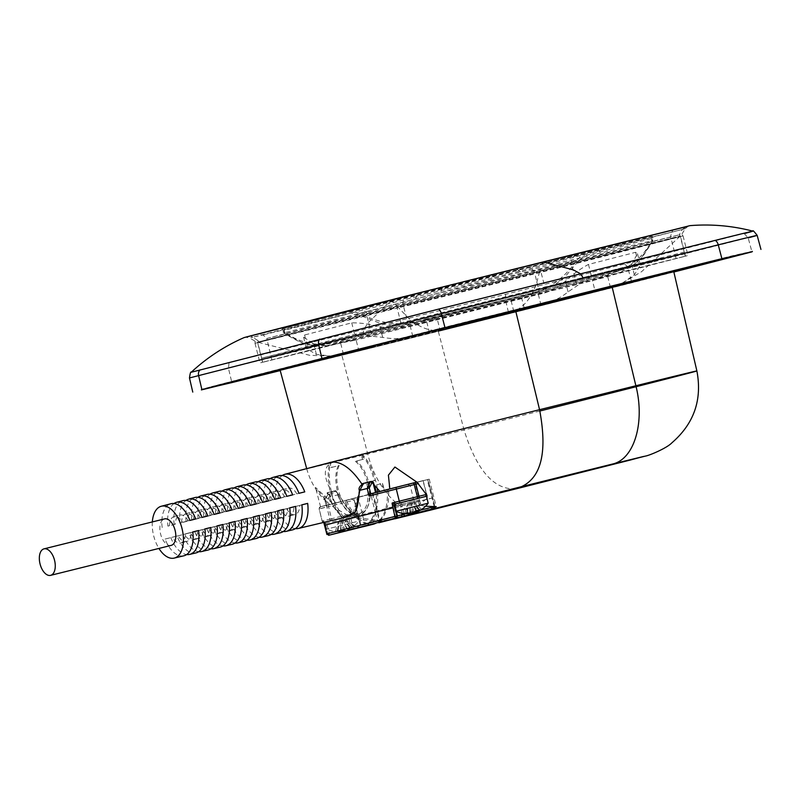 <?xml version="1.0" encoding="UTF-8"?>
<svg xmlns="http://www.w3.org/2000/svg" width="801" height="801" viewBox="0 0 801 801"><rect width="100%" height="100%" fill="white"/><g stroke="black" fill="none" stroke-linecap="round" stroke-linejoin="round"><path stroke-width="0.6" stroke-dasharray="4 3" d="M428.195 503.188L396.285 511.188M426.462 496.28L412.325 500.375L394.212 504.4L395.944 511.288A26.243 26.243 0 0 0 396.355 511.479M416.73 511.398A26.173 21.587 93.4 0 0 418.963 509.987A25.812 12.285 -138.6 0 0 420.295 509.746A25.812 12.285 -138.6 0 0 421.496 509.336A26.173 21.547 -122.3 0 1 418.142 511.368M409.932 513.631A26.173 14.098 87.9 0 1 406.548 513.111A25.812 18.753 122.3 0 0 410.412 512.139A26.173 14.128 -115.9 0 0 413.346 512.6M413.256 499.664L408.83 500.765A1.782 0.971 -104 0 0 408.84 500.765L413.436 498.963L415.479 502.147L432.049 498.032L427.203 479.679L427.704 479.559L432.83 497.862L432.049 498.032L432.84 497.882L432.049 498.062A1.782 0.971 -104 0 0 432.049 498.052L415.479 502.147A1.782 0.971 -104 0 1 415.489 502.167A1.782 0.971 -104 0 0 415.489 502.167L417.641 510.818L420.535 510.107M416.49 511.539L413.897 501.326L412.325 500.375M401.631 503.048A1.782 0.971 -104 0 0 401.641 504.39L415.158 500.975M378.923 522.763A1.782 1.492 75.6 0 0 379.924 520.69L373.096 493.616L370.703 494.217L375.369 512.62L377.762 512.019L375.379 512.65L432.55 497.932L434.903 506.542L434.232 506.703M414.538 482.693L373.096 493.616M331.674 503.859L333.947 503.288L334.237 503.919L331.574 493.456L329.191 494.067L331.674 503.859L326.858 505.121L326.568 506.943A161.231 0.621 165.9 0 0 319.219 508.925L328.54 506.653A1.782 0.971 76 0 1 329.051 504.7L370.703 494.217M329.051 504.7L320.56 506.783L332.605 503.689L315.524 487.449L329.501 504.59L320.51 506.783A159.449 0.611 -14.1 0 1 327.209 504.97L325.446 499.243L327.939 494.377L329.191 494.067A1.782 0.971 -104 0 1 329.702 492.104L328.45 492.415A155.234 0.591 -14.1 0 1 331.754 491.554L329.702 492.104A1.782 1.492 75.6 0 1 331.574 493.456L336.931 492.024L335.759 491.343L332.745 492.144L330.022 497.691C334.468 511.228 340.455 517.536 347.994 516.615M389.126 520.129L382.277 521.111L349.456 516.505L329.501 504.59L353.882 498.422L358.217 515.694L353.732 498.462M425.551 506.222L420.705 505.431L415.739 482.522L429.226 479.168L353.882 498.422M415.739 482.522L423.128 480.59L416.941 482.092M349.456 516.505L363.814 520.069L379.324 521.291L396.515 518.227M360.911 527.008A41.862 22.919 76 0 1 356.906 526.557L356.835 526.257A41.562 22.758 76 0 1 335.249 502.968L340.765 501.596L338.913 494.597L340.675 501.626L335.769 502.848L327.088 492.765A156.105 0.601 -14.1 0 1 331.594 491.584C323.003 476.525 323.264 466.673 332.395 462.027M338.913 494.597L332.535 496.179L331.424 491.654L330.262 491.934C327.729 481.031 327.549 471.128 329.722 462.217L331.023 467.564L339.173 465.471A28.496 15.609 -104 0 0 341.056 497.832A28.496 15.609 -104 0 0 360.27 513.691A28.496 15.609 -104 0 0 360.42 513.651A28.496 15.609 -104 0 0 369.962 490.522A28.496 15.609 -104 0 0 356.345 461.056L362.513 459.464L361.211 454.107L362.152 453.867C368.23 460.675 372.675 469.486 375.509 480.31L376.66 484.825L382.538 483.363L384.35 490.382L379.964 491.474A149.206 0.571 -14.1 0 1 389.977 488.92L400.35 486.247M389.096 486.137L389.977 488.92M420.705 505.431L419.153 504.5L427.013 498.482M434.933 507.233L419.724 512.26M516.174 488.83C494.237 490.292 476.865 470.678 464.039 429.987L438.257 331.113L341.827 355.083L367.719 453.927C376.77 490.452 403.804 517.867 425.251 511.428M335.769 502.848A149.206 0.571 165.9 0 0 332.605 503.689M353.051 513.521L359.559 490.092L362.903 484.385L365.947 483.574L366.928 484.275C369.752 500.495 366.968 510.437 358.578 514.092L351.519 513.151L336.77 492.034M355.344 461.306C360.921 465.872 364.946 472.9 367.419 482.412L363.253 483.454M366.928 484.275L368.41 483.984A1.782 1.492 75.6 0 0 366.538 482.623L363.494 483.383A1.782 0.971 -104 0 0 362.903 484.385M429.226 479.168L436.255 506.643M420.295 503.449L414.938 482.703M327.088 492.765L330.262 491.934M330.272 491.974L337.211 490.192C335.038 480.6 335.359 472.45 338.192 465.721M331.424 491.654C328.8 480.78 328.55 470.878 330.673 461.967L332.014 467.313L339.173 465.471M329.722 462.217L330.673 461.967M371.163 481.421L374.347 480.59C371.594 469.756 367.218 460.935 361.211 454.107M375.509 480.31L374.347 480.59M384.35 490.382L377.481 492.094A41.562 22.758 76 0 1 369.511 522.993L369.581 523.293A41.862 22.919 76 0 1 366.277 525.626M382.538 483.363L383.198 490.673M372.385 493.796L379.324 521.291M331.594 491.584L337.211 490.192M367.419 482.412L374.357 480.63M341.827 355.083A164.355 0.631 -14.1 0 1 280.09 370.082M553.681 302.377L568.249 298.693L553.681 302.377M371.294 347.314L697.651 265.211L746.272 252.635L733.265 255.539L582.237 293.016L340.595 353.401L201.261 389.336L371.294 347.314L371.434 347.894L673.851 271.95A724.284 2.773 -14.1 0 1 624.029 284.705L513.651 312.5A2032.007 7.77 -14.1 0 1 372.265 347.674A2032.007 7.77 -14.1 0 1 280.22 370.533M538.763 305.622L513.511 311.929A2031.997 7.77 -14.1 0 1 372.125 347.103A2031.997 7.77 -14.1 0 1 238.247 380.335L211.354 386.653A724.264 2.773 -14.1 0 1 329.652 356.205L440.009 328.4A2031.997 7.77 -14.1 0 1 715.273 259.995L742.167 253.677A724.264 2.773 -14.1 0 1 623.879 284.125L624.029 284.705M553.551 301.797L568.089 298.112L553.551 301.797M389.697 341.176L404.245 337.491L389.697 341.176M705.19 262.768L719.729 259.083L705.19 262.768M238.057 380.205L252.605 376.52L238.057 380.205M568.129 298.252L549.316 302.978M371.434 347.894L280.22 370.543M673.861 272.01A766.527 2.934 -14.1 0 1 631.829 282.773L508.815 313.762A2123.882 8.12 -14.1 0 1 366.708 349.106A2123.882 8.12 -14.1 0 1 280.23 370.583M198.588 375.499L505.381 299.614L757.155 235.354M752.93 231.159L505.581 294.327L200.04 369.882M247.659 336.7L538.903 264.63L689.961 225.642M402.102 327.739L576.56 284.225L685.266 256.24L408.46 324.906L262.708 362.222L402.102 327.739L397.166 308.105L255.078 343.329L374.437 312.6L540.995 271.078L682.822 235.955L571.634 264.64L397.166 308.105L397.016 306.022L534.467 271.96L679.288 234.803L366.518 312.54L266.793 338.483L263.058 334.918L252.736 337.201L362.122 309.046L682.242 229.497L531.293 268.255L263.058 334.918L259.995 333.857L245.547 337.181L249.602 337.992L252.736 337.201A5.937 5.407 74.4 0 0 248.39 336.43M255.018 343.359L259.945 362.973L262.708 362.222L257.782 342.638A1.191 1.081 75.1 0 0 257.852 340.505L255.149 341.206L249.602 337.992M271.839 360.08L266.793 338.483L397.016 306.022A107.504 58.863 76 0 1 393.501 302.327L390.808 301.156L259.995 333.857M683.073 235.874L687.999 255.499L685.266 256.24L680.349 236.655L679.288 234.803L681.941 234.042L682.822 235.955M681.941 234.042L685.316 228.595L682.242 229.497L679.288 234.803M296.831 493.917A13.657 7.479 -104 0 0 288.46 488.099A13.657 7.479 -104 0 0 288.43 488.109A13.657 7.479 -104 0 0 283.784 497.271L277.997 498.713A13.657 7.479 76 0 1 282.643 489.541A13.657 7.479 76 0 1 282.673 489.541A13.657 7.479 76 0 1 291.043 495.348L304.77 491.874M291.043 495.348L298.953 493.316M282.192 475.554A27.905 15.279 -104 0 0 275.844 499.313L283.784 497.271M275.844 499.313L277.997 498.713M270.097 500.745A27.855 15.249 76 0 1 279.169 475.784M292.465 529.872A27.855 15.249 76 0 1 272.991 512.26L286.678 508.785A13.657 7.479 -104 0 0 295.048 514.602A13.657 7.479 -104 0 0 299.724 505.431L301.857 504.88M278.738 510.838A27.905 15.279 -104 0 0 295.379 528.63M299.724 505.431L293.937 506.873A13.657 7.479 76 0 1 289.261 516.044A13.657 7.479 76 0 1 280.891 510.227L286.678 508.785M272.991 512.26L280.891 510.227M293.937 506.873L301.847 504.83M284.776 496.91A13.657 7.479 -104 0 0 276.405 491.093A13.657 7.479 -104 0 0 271.729 500.265L265.952 501.706A13.657 7.479 76 0 1 270.588 492.545A13.657 7.479 76 0 1 270.618 492.535A13.657 7.479 76 0 1 278.988 498.352L292.655 494.888M278.988 498.352L286.838 496.33M276.405 491.093A13.657 7.479 -104 0 0 276.375 491.103L270.618 492.535M270.167 478.668A27.795 15.219 -104 0 0 263.859 502.297L271.729 500.265M263.859 502.297L265.952 501.706M258.102 503.729A27.735 15.189 76 0 1 267.144 478.888M280.39 532.755A27.735 15.189 76 0 1 260.996 515.243L274.623 511.789A13.657 7.479 -104 0 0 282.993 517.596A13.657 7.479 -104 0 0 287.669 508.425L289.732 507.894M266.753 513.811A27.795 15.219 -104 0 0 283.304 531.504M287.669 508.425L281.882 509.867A13.657 7.479 76 0 1 277.206 519.038A13.657 7.479 76 0 1 268.846 513.221L274.623 511.789M260.996 515.243L268.846 513.221M281.882 509.867L289.732 507.844M272.72 499.904A13.657 7.479 -104 0 0 264.35 494.087A13.657 7.479 -104 0 0 264.32 494.097A13.657 7.479 -104 0 0 259.684 503.268L253.897 504.7A13.657 7.479 76 0 1 258.533 495.539A13.657 7.479 76 0 1 258.573 495.529A13.657 7.479 76 0 1 266.933 501.346L280.54 497.892M266.933 501.346L274.723 499.343M258.142 481.771A27.675 15.159 -104 0 0 251.864 505.271L259.684 503.268M251.864 505.271L253.897 504.7M246.107 506.703A27.624 15.119 76 0 1 255.119 482.002M268.305 535.639A27.624 15.119 76 0 1 249.001 518.227L262.568 514.783A13.657 7.479 -104 0 0 270.938 520.6A13.657 7.479 -104 0 0 275.614 511.428L277.617 510.908M254.758 516.795A27.675 15.159 -104 0 0 271.219 534.387M275.614 511.428L269.827 512.86A13.657 7.479 76 0 1 265.151 522.032A13.657 7.479 76 0 1 256.791 516.214L262.568 514.783M249.001 518.227L256.791 516.214M269.827 512.86L277.617 510.858M260.665 502.898A13.657 7.479 -104 0 0 252.295 497.091A13.657 7.479 -104 0 0 252.265 497.091A13.657 7.479 -104 0 0 247.629 506.262L241.842 507.694A13.657 7.479 76 0 1 246.478 498.532A13.657 7.479 76 0 1 246.518 498.522A13.657 7.479 76 0 1 254.878 504.34L268.415 500.905M254.878 504.34L262.598 502.357M246.117 484.885A27.564 15.089 -104 0 0 239.879 508.255L247.629 506.262M239.879 508.255L241.842 507.694M234.122 509.686A27.504 15.059 76 0 1 243.093 485.106M256.22 538.522A27.504 15.059 76 0 1 237.016 521.201L250.523 517.776A13.657 7.479 -104 0 0 258.883 523.594A13.657 7.479 -104 0 0 263.559 514.422L265.501 513.922M242.773 519.769A27.564 15.089 -104 0 0 259.134 537.271M263.559 514.422L257.772 515.854A13.657 7.479 76 0 1 253.106 525.035A13.657 7.479 76 0 1 244.736 519.218L250.523 517.776M237.016 521.201L244.736 519.218M257.772 515.854L265.491 513.872M248.61 505.902A13.657 7.479 -104 0 0 240.25 500.084A13.657 7.479 -104 0 0 240.21 500.094A13.657 7.479 -104 0 0 235.574 509.256L229.787 510.698A13.657 7.479 76 0 1 234.423 501.526A13.657 7.479 76 0 1 234.463 501.516A13.657 7.479 76 0 1 242.833 507.333L256.3 503.919M242.833 507.333L250.483 505.361M234.092 487.999A27.444 15.029 -104 0 0 227.884 511.238L235.574 509.256M227.884 511.238L229.787 510.698M222.127 512.66A27.394 14.999 76 0 1 231.068 488.209M244.145 541.406A27.394 14.999 76 0 1 225.021 524.184L238.468 520.77A13.657 7.479 -104 0 0 246.828 526.587A13.657 7.479 -104 0 0 251.504 517.416L253.386 516.935M230.778 522.753A27.444 15.029 -104 0 0 247.048 540.154M251.504 517.416L245.717 518.858A13.657 7.479 76 0 1 241.051 528.029A13.657 7.479 76 0 1 232.68 522.212L238.468 520.77M225.021 524.184L232.68 522.212M245.717 518.858L253.376 516.885M236.555 508.895A13.657 7.479 -104 0 0 228.195 503.078A13.657 7.479 -104 0 0 228.155 503.088A13.657 7.479 -104 0 0 223.519 512.25L217.732 513.691A13.657 7.479 76 0 1 222.368 504.52A13.657 7.479 76 0 1 222.408 504.52A13.657 7.479 76 0 1 230.778 510.327L244.185 506.933M230.778 510.327L238.368 508.375M222.067 491.103A27.334 14.969 -104 0 0 215.89 514.212L223.519 512.25M215.89 514.212L217.732 513.691M210.132 515.644A27.274 14.939 76 0 1 219.043 491.323M232.06 544.29A27.274 14.939 76 0 1 213.026 527.158L226.413 523.764A13.657 7.479 -104 0 0 234.783 529.581A13.657 7.479 -104 0 0 239.449 520.41L241.271 519.939M218.783 525.726A27.334 14.969 -104 0 0 234.973 543.028M239.449 520.41L233.672 521.851A13.657 7.479 76 0 1 228.996 531.023A13.657 7.479 76 0 1 220.625 525.206L226.413 523.764M213.026 527.158L220.625 525.206M233.672 521.851L241.261 519.899M224.51 511.889A13.657 7.479 -104 0 0 216.14 506.072A13.657 7.479 -104 0 0 211.464 515.243L205.677 516.685A13.657 7.479 76 0 1 210.323 507.524A13.657 7.479 76 0 1 210.353 507.514A13.657 7.479 76 0 1 218.723 513.331L232.07 509.947M218.723 513.331L226.252 511.388M216.14 506.072A13.657 7.479 -104 0 0 216.1 506.082L210.353 507.514M210.042 494.217A27.214 14.899 -104 0 0 203.905 517.196L211.464 515.243M203.905 517.196L205.677 516.685M198.147 518.627A27.154 14.869 76 0 1 207.018 494.427M219.985 547.173A27.154 14.869 76 0 1 201.041 530.142L214.358 526.768A13.657 7.479 -104 0 0 222.728 532.575A13.657 7.479 -104 0 0 227.404 523.403L229.146 522.953M206.798 528.71A27.214 14.899 -104 0 0 222.888 545.912M227.404 523.403L221.617 524.845A13.657 7.479 76 0 1 216.941 534.017A13.657 7.479 76 0 1 208.57 528.199L214.358 526.768M201.041 530.142L208.57 528.199M221.617 524.845L229.146 522.903M212.455 514.883A13.657 7.479 -104 0 0 204.085 509.066A13.657 7.479 -104 0 0 204.055 509.076A13.657 7.479 -104 0 0 199.409 518.247L193.622 519.679A13.657 7.479 76 0 1 198.268 510.517A13.657 7.479 76 0 1 198.298 510.507A13.657 7.479 76 0 1 206.668 516.325L219.955 512.95M206.668 516.325L214.137 514.402M198.017 497.321A27.094 14.839 -104 0 0 191.91 520.169L199.409 518.247M191.91 520.169L193.622 519.679M186.152 521.601A27.044 14.808 76 0 1 194.983 497.541M207.9 550.057A27.044 14.808 76 0 1 189.046 533.116L202.303 529.761A13.657 7.479 -104 0 0 210.673 535.579A13.657 7.479 -104 0 0 215.349 526.407L217.031 525.967M194.803 531.694A27.094 14.839 -104 0 0 210.803 548.795M215.349 526.407L209.562 527.839A13.657 7.479 76 0 1 204.886 537.01A13.657 7.479 76 0 1 196.515 531.193L202.303 529.761M189.046 533.116L196.515 531.193M209.562 527.839L217.031 525.917M200.4 517.877A13.657 7.479 -104 0 0 192.03 512.069A13.657 7.479 -104 0 0 192 512.069A13.657 7.479 -104 0 0 187.354 521.241L181.567 522.673A13.657 7.479 76 0 1 186.212 513.511A13.657 7.479 76 0 1 186.243 513.501A13.657 7.479 76 0 1 194.613 519.318L207.829 515.964M194.613 519.318L202.022 517.416M185.992 500.435A26.984 14.778 -104 0 0 179.915 523.153L187.354 521.241M179.915 523.153L181.567 522.673M174.167 524.585A26.924 14.748 76 0 1 182.958 500.645M195.824 552.94A26.924 14.748 76 0 1 177.061 536.099L190.248 532.755A13.657 7.479 -104 0 0 198.618 538.572A13.657 7.479 -104 0 0 203.294 529.401L204.916 528.98M182.808 534.668A26.984 14.778 -104 0 0 198.728 551.679M203.294 529.401L197.507 530.833A13.657 7.479 76 0 1 192.831 540.014A13.657 7.479 76 0 1 184.46 534.197L190.248 532.755M177.061 536.099L184.46 534.197M197.507 530.833L204.906 528.93M188.345 520.88A13.657 7.479 -104 0 0 179.975 515.063A13.657 7.479 -104 0 0 179.945 515.073A13.657 7.479 -104 0 0 175.299 524.234L169.512 525.676A13.657 7.479 76 0 1 174.157 516.505A13.657 7.479 76 0 1 174.187 516.495A13.657 7.479 76 0 1 182.558 522.312L195.714 518.978M182.558 522.312L189.897 520.43M173.967 503.549A26.864 14.708 -104 0 0 167.93 526.137L175.299 524.234M167.93 526.137L169.512 525.676M162.172 527.559A26.813 14.678 76 0 1 170.933 503.749M183.739 555.824A26.813 14.678 76 0 1 165.066 539.083L178.192 535.749A13.657 7.479 -104 0 0 186.563 541.566A13.657 7.479 -104 0 0 191.239 532.395L192.801 531.994M170.823 537.651A26.864 14.708 -104 0 0 186.643 554.552M191.239 532.395L185.452 533.836A13.657 7.479 76 0 1 180.776 543.008A13.657 7.479 76 0 1 172.405 537.191L178.192 535.749M165.066 539.083L172.405 537.191M185.452 533.836L192.791 531.944M152.34 521.932A26.723 14.628 -104 0 0 158.928 548.435M171.104 545.411A13.657 7.479 76 0 1 160.58 533.957A13.657 7.479 76 0 1 164.515 518.908M335.078 503.008A41.862 22.919 76 0 1 332.535 496.179M376.66 484.825A41.862 22.919 76 0 1 377.291 488.79M362.152 453.867L363.504 459.213L356.345 461.056M373.216 524.244A41.862 22.919 76 0 1 366.548 524.154L356.906 526.557M369.581 523.293L379.223 520.89A41.862 22.919 76 0 1 376.009 523.183M366.548 524.154L366.478 523.854A41.562 22.758 76 0 1 344.891 500.575L346.392 500.194L346.543 500.855L346.282 500.225M388.525 489.351L388.565 490.042L388.525 489.351L344.891 500.575M387.133 489.701A41.562 22.758 76 0 1 379.153 520.59L379.223 520.89M388.405 489.381L346.392 500.194M373.406 484.345L372.996 482.783A1.782 0.971 -104 0 0 371.624 481.321L366.538 482.623A1.782 0.971 -104 0 0 365.947 483.574M353.802 500.235L351.198 499.063L354.142 500.164L357.286 512.229L331.524 518.758A1.782 0.971 -104 0 0 332.896 520.26L354.092 514.853A1.782 0.971 76 0 1 354.092 514.863A1.782 0.971 76 0 1 354.082 514.863L332.906 520.26A1.782 0.971 -104 0 0 332.906 520.26L355.243 514.622L357.286 512.229L354.142 500.164L328.54 506.653L331.524 518.758L329.862 519.178A1.782 0.971 -104 0 0 331.244 520.67L323.774 522.442M327.939 494.377A1.782 0.971 -104 0 1 328.45 492.415L328.4 492.435C324.515 495.328 323.264 497.661 324.665 499.423L326.568 506.943L324.665 499.423L325.446 499.243M407.689 484.525L410.322 485.686L413.436 498.963M372.315 482.953L373.777 482.592L376.18 492.415L375.569 492.535M377.481 492.094L371.113 493.666M374.638 485.827L373.777 482.592A1.782 1.782 0 0 0 371.624 481.321L371.624 481.321A1.782 1.492 -104.4 0 1 373.496 482.673L368.41 483.984C371.294 500.945 368.36 511.408 359.609 515.373C350.037 516.134 342.387 508.395 336.67 492.154A1.782 1.492 -104.4 0 0 334.788 490.803A1.782 0.971 76 0 1 334.798 490.793L328.39 492.435L324.755 499.403A161.171 0.621 165.9 0 1 328.35 498.462L331.754 491.554A1.782 0.971 76 0 1 332.745 492.144M433.611 508.675A1.782 1.492 -104.4 0 0 434.623 506.612L377.531 521.291A1.782 0.971 -104 0 0 378.893 522.763M342.107 518.027L328.35 498.462L330.022 497.691M356.755 514.202L358.077 516.945L358.818 516.765A1.782 0.971 76 0 1 358.818 516.755L375.379 512.65A1.782 0.971 -104 0 0 375.379 512.64A1.782 0.971 -104 0 0 375.379 512.65L377.531 521.291L329.191 533.356L326.748 523.534A1.782 1.362 -104.4 0 1 327.619 521.501A1.782 1.362 -104.4 0 1 327.629 521.491L324.305 522.162L323.304 520.72L324.916 523.644A1.782 0.891 -77.1 0 0 324.375 522.172L324.375 522.172A1.782 0.891 -77.1 0 0 324.305 522.162M375.369 512.62L358.808 516.735L361.051 525.386A1.782 0.971 76 0 0 362.422 526.858A1.782 1.782 0 0 0 362.422 526.858L374.407 523.884L362.432 526.858A1.782 0.971 76 0 1 362.422 526.858L362.432 526.858A1.782 1.732 76.9 0 1 360.32 525.566L358.077 516.945L358.808 516.735A1.782 0.971 76 0 1 358.808 516.735L356.795 513.541L354.062 514.863M328.56 535.308L329.141 534.567L327.659 534.147L324.916 523.644L358.498 515.564M356.595 514.713L324.315 522.352A1.782 1.772 74 0 1 323.764 522.402L323.304 520.72A161.341 0.621 -14.1 0 0 322.152 521.04A1.782 1.772 74 0 0 323.764 522.402M352.79 529.231L351.479 527.739L348.275 516.665M326.958 534.527L327.689 533.736L325.186 523.694A1.782 0.921 -82 0 0 324.485 522.192L324.485 522.192A1.782 0.921 -82 0 0 324.425 522.182M400.039 503.338L402.072 513.301M403.904 513.591L401.641 504.39L393.101 506.472L396.024 503.889A1.782 1.602 75.5 0 0 394.923 505.982L397.176 517.056M329.141 534.567L329.191 533.356L327.689 533.736M405.917 513.761L417.641 510.818A1.782 0.971 -104 0 1 417.732 511.549M356.795 513.541L356.996 512.29M425.531 496.49L409.211 500.545M334.237 503.919C340.175 516.455 347.334 523.984 355.734 526.527L356.175 528.229M368.86 524.955L368.41 523.263C374.538 516.985 377.151 506.933 376.25 493.106M379.153 520.59L380.345 520.3C386.523 514.012 389.266 503.919 388.565 490.042M380.765 522.002L380.345 520.3M368.41 523.263L369.511 522.993M355.734 526.527L356.835 526.257M361.121 526.998L375.839 523.273M366.478 523.854L367.669 523.564L368.07 525.266M346.543 500.855C352.29 513.441 359.329 521.01 367.669 523.564M333.947 503.288L335.249 502.968M356.305 521.711L326.678 529.121L356.305 521.711M336.72 531.133A25.812 12.195 110.6 0 1 335.479 531.353A26.173 21.587 93.4 0 0 339.694 531.554A26.173 21.587 93.4 0 0 340.665 531.463A26.173 14.098 87.9 0 1 337.281 530.933A25.812 18.753 122.3 0 0 341.146 529.972A26.173 14.128 -115.9 0 0 344.921 530.402A26.173 21.587 93.4 0 0 349.697 527.819A25.812 12.285 -138.6 0 0 351.028 527.579A25.812 12.285 -138.6 0 0 352.23 527.168A26.173 21.547 -122.3 0 1 348.866 529.191A26.173 21.547 -122.3 0 1 347.704 529.681A26.173 14.128 -115.9 0 0 350.438 527.579A25.812 18.653 -150.8 0 1 346.563 528.55A26.173 14.098 87.9 0 1 343.449 530.743A26.173 21.547 -122.3 0 1 338.012 530.703A25.812 12.195 110.6 0 1 336.72 531.133M344.921 530.402L342.037 520.98L345.391 520.139L338.182 521.942L342.037 520.98M341.146 529.972L340.465 521.381M337.281 530.933L339.023 521.741M340.665 531.463L340.595 521.341M335.479 531.353L338.182 521.942M338.012 530.703L339.123 521.691M343.449 530.743L341.536 521.101M346.563 528.55L343.108 520.69M350.438 527.579L344.56 520.33M347.704 529.681L342.988 520.74M352.23 527.168L345.391 520.139M349.697 527.819L344.45 520.38M414.067 512.159L411.303 503.148L414.668 502.307L407.449 504.109L411.303 503.148M410.412 512.139L409.732 503.559M406.548 513.111L408.29 503.919M409.922 513.071L409.862 503.509M404.745 513.521L407.449 504.109M407.278 512.87L408.4 503.869M412.715 512.91L410.803 503.268M415.829 510.718L412.385 502.858M419.704 509.756L413.827 502.507M416.33 510.637L412.255 502.908M421.496 509.336L414.668 502.307M418.963 509.987L413.716 502.547M403.173 327.459L262.568 362.312L367.429 335.279L685.466 256.14L580.064 283.314L403.173 327.459L402.292 323.944L261.537 358.197L366.167 331.454L662.267 257.862L592.169 276.095C579.453 279.389 555.043 285.026 531.664 291.514L402.292 323.944M539.794 270.838L364.085 314.683L257.501 342.157L398.107 307.304L408.63 318.297C419.313 327.429 429.807 331.474 440.119 330.423L358.768 350.548L343.389 354.102L330.903 356.034L316.405 354.442L306.473 348.585L307.494 346.553L354.643 334.418L382.688 337.381C393.041 339.284 403.063 338.903 412.765 336.24L513.791 311.459C523.854 307.153 531.413 297.862 536.47 283.574L539.794 270.838L680.399 235.985L573.766 263.469L398.107 307.304M344.07 340.045C323.163 347.544 303.469 345.061 285.006 332.615L428.094 295.639L577.141 260.015C562.532 280.68 544.159 292.615 522.022 295.819L344.07 340.045L344.851 341.036L522.763 296.821L553.561 285.807L564.375 277.536L578.542 260.916L584.139 255.869L652.465 238.277L651.984 242.012A1.191 0.701 -151.9 0 0 651.714 240.811L507.944 275.083L359.579 313.411C382.237 324.795 404.084 326.708 425.141 319.168L424.961 320.42L392.58 325.116L379.133 322.893L358.768 314.883L351.459 313.091L283.133 330.673L285.326 333.787L302.177 342.708L314.212 345.291L356.115 340.004L538.342 294.468C548.315 292.575 557.326 288.16 565.386 281.221C573.216 274.012 580.915 268.415 588.475 264.44L635.614 252.305L637.496 253.697L631.669 264.16L621.216 272.04L607.719 276.615L592.46 280.64L511.138 300.876L515.053 298.443L424.961 320.42L426.723 321.832L410.122 325.717C400.43 328.72 390.387 329.051 380.004 326.698C369.682 324.015 360.26 322.733 351.729 322.853L304.59 334.988L303.599 337.171L313.722 343.759L326.988 345.842L356.115 340.004L358.768 350.548M432.089 318.598L432.87 319.599L437.456 319.839L440.119 330.423L524.505 309.366L521.862 298.813L522.763 296.821L522.022 295.819M651.984 242.012L641.331 257.732L634.632 263.94L631.929 265.632L592.46 280.64L595.113 291.184L513.791 311.459L511.138 300.876L426.723 321.832L429.376 332.375M603.093 274.943L602.873 276.205L515.053 298.443L515.263 297.191L603.093 274.943C625.09 271.789 641.301 260.405 651.714 240.811L651.313 236.415A1.191 1.061 -103.4 0 1 652.465 238.277M621.216 272.04L634.632 263.94L640.9 258.282C641.831 258.042 645.586 252.565 652.174 241.832L652.174 241.832C654.006 238.087 653.716 236.285 651.323 236.405L583.058 253.977L417.511 293.737L283.264 328.49L462.988 281.882M541.266 262.408L603.764 247.439M454.317 283.844A11874.905 9936.495 75.6 0 0 399.599 297.732M391.078 299.924A11874.905 9936.495 75.6 0 0 314.473 320.13M425.141 319.168L515.263 297.191M351.459 313.091A1.191 0.921 -103.5 0 1 351.519 310.918L359.579 313.411L358.768 314.883M584.139 255.869A1.191 0.921 -105.2 0 0 583.058 253.977L577.141 260.015L578.542 260.916M285.326 333.787A1.191 0.701 124 0 1 285.006 332.615L283.254 328.49A1.191 1.061 -105.7 0 1 283.264 328.49L297.231 324.655M283.133 330.673A1.191 1.061 -105.7 0 1 283.254 328.49C281.091 329.531 281.702 331.274 285.076 333.717L285.076 333.717C301.246 343.889 306.923 344.38 311.279 345.081L326.988 345.842M588.475 264.44L591.378 276.005L568.069 291.904C559.829 298.433 550.808 302.798 540.985 304.991L524.505 309.366M304.59 334.988L307.494 346.553M351.729 322.853L354.643 334.418M595.113 291.184L610.362 287.138L622.808 282.773L634.352 274.843L640.369 265.111L638.517 263.869L591.378 276.005M635.614 252.305L638.517 263.869M622.808 282.773L641.591 271.669L680.399 235.985L684.424 252.025L543.969 287.469M362.513 459.464L363.504 459.213M331.023 467.564L332.014 467.313M434.112 506.703L432.049 498.062A1.782 0.971 -104 0 0 432.049 498.032M410.322 485.686L418.442 483.534M359.128 519.198L358.217 515.694L419.303 499.994M539.874 411.023A162.573 0.621 -14.1 0 1 464.039 429.987L367.719 453.927A162.573 0.621 -14.1 0 1 306.713 468.745A162.573 0.621 -14.1 0 1 308.415 468.225M359.609 515.373A1.782 1.492 75.6 0 0 358.578 514.092M363.814 520.069L358.127 497.341M238.247 380.335L238.388 380.916M582.377 293.597L582.237 293.016M229.026 363.053L228.485 368.44L231.879 382.588M505.581 294.327L505.381 299.614L508.815 313.762M744.249 233.602L748.174 237.877L751.929 251.854M624.61 264.36A5.937 4.436 75 0 1 628.104 268.746L631.829 282.773M363.314 334.998L363.694 329.642L368.2 322.663L390.307 301.376M257.852 340.505A107.504 97.662 -104.6 0 1 252.736 337.201M539.574 293.536L534.467 271.96L531.293 268.255L528.99 267.003L390.808 301.156M576.56 284.225L571.634 264.64A1.191 0.881 -104.6 0 1 570.672 262.768A107.504 80.27 75.7 0 0 572.905 257.632A5.937 4.405 75 0 1 575.468 255.149L528.99 267.003M676.084 258.403L671.178 238.878A1.191 0.731 76.5 0 1 670.317 236.986A107.504 65.902 -103.9 0 0 671.939 232.05A5.937 3.715 77.3 0 1 674.172 229.627M545.922 290.713L540.144 269.176M408.46 324.906L402.753 303.479L403.794 298.693L405.737 296.43M371.474 334.227L366.558 314.643A1.191 0.881 75.9 0 0 366.518 312.54A107.504 80.27 -104.3 0 1 362.122 309.046A5.937 4.405 76.2 0 0 358.628 308.055M576.269 255.038A5.937 4.405 75 0 0 575.468 255.149L677.095 228.956M541.486 264.24L543.849 261.847M682.242 229.497L686.487 226.663L680.85 227.985M513.511 311.929L513.651 312.5M742.167 253.677L742.317 254.257M715.273 259.995L715.423 260.555M440.009 328.4L440.16 328.971M329.652 356.205L329.782 356.765M211.354 386.653L211.494 387.213M323.634 522.432L322.052 521.081L329.862 519.178L326.878 507.063A1.782 0.971 76 0 1 327.399 505.111M327.188 504.98L320.45 506.793L319.118 508.955L322.152 521.04L319.219 508.925A1.782 1.772 -106 0 1 320.51 506.783M426.553 494.407L413.626 497.721M351.519 513.151C345.251 509.796 340.395 502.758 336.931 492.024A1.782 1.782 0 0 0 334.798 490.793A1.782 0.971 76 0 1 335.759 491.343M354.503 528.8A1.782 0.971 76 0 1 353.131 527.328L350.618 517.526A1.782 0.971 -104 0 0 349.997 516.335M325.697 523.794L325.016 522.152A159.559 0.611 165.9 0 0 324.315 522.352M397.276 515.834L395.474 516.315L393.101 506.472L394.923 505.982M394.322 518.417L395.474 516.315L396.885 515.994M520.47 271.98L516.395 268.515M491.323 274.743L495.398 278.217M415.579 298.763L417.511 293.737M442.583 287.509L440.65 292.525M620.004 244.195A1.191 0.991 -104.4 0 1 621.115 246.067M598.247 249.892A1.191 0.951 -104.9 0 1 599.348 251.774M565.386 281.221L568.069 291.904M538.342 294.468L540.985 304.991M340.745 343.579L343.389 354.102M313.722 343.759L316.405 354.442M380.004 326.698L382.688 337.381M410.122 325.717L412.765 336.24M607.719 276.615L610.362 287.138M631.669 264.16L634.352 274.843M434.933 506.683A1.782 1.782 0 0 0 434.903 506.542L432.84 497.882A1.782 1.782 0 0 0 432.83 497.862L427.984 479.489M426.352 493.616L423.409 482.332L421.767 481L416.951 482.102M306.693 468.665L306.713 468.745C310.548 482.582 317.837 494.277 328.58 503.799M423.128 480.59L426.963 495.328M320.56 506.783L315.524 487.449M549.286 302.838L549.416 303.419M385.431 342.217L385.561 342.798M700.925 263.809L701.055 264.39M233.792 381.246L233.932 381.827M201.401 389.917L201.261 389.336M752.259 250.993L752.409 251.564M255.149 341.206L255.028 343.349M685.316 228.595L688.49 225.962L685.596 226.803M252.605 376.52L252.756 377.101M719.729 259.083L719.889 259.654M404.245 337.491L404.395 338.062M568.089 298.112L568.249 298.693M750.187 251.514L750.317 252.015M203.344 388.815L203.454 389.316M282.673 489.541L288.46 488.099M289.261 516.044L295.048 514.602M277.206 519.038L282.993 517.596M258.573 495.529L264.35 494.087M265.151 522.032L270.938 520.6M246.518 498.522L252.295 497.091M253.106 525.035L258.883 523.594M234.463 501.516L240.25 500.084M241.051 528.029L246.828 526.587M222.408 504.52L228.195 503.078M228.996 531.023L234.783 529.581M216.941 534.017L222.728 532.575M198.298 510.507L204.085 509.066M204.886 537.01L210.673 535.579M186.243 513.501L192.03 512.069M192.831 540.014L198.618 538.572M174.187 516.495L179.975 515.063M180.776 543.008L186.563 541.566M358.427 514.132L360.27 513.691M419.153 504.5L413.566 483.053M327.619 521.501L324.485 522.192L323.414 521.05M331.244 520.67L332.896 520.26M339.694 531.554A26.243 26.243 0 0 1 326.678 529.121L324.946 522.212M348.866 529.191A26.243 26.243 0 0 0 358.928 521.02L357.186 514.112M330.903 356.034L309.797 355.334L257.501 342.157L262.568 362.312M602.752 247.679L548.915 260.505M391.048 299.934L296.28 324.916M303.599 337.171L306.473 348.585M637.496 253.697L640.369 265.111M684.424 252.025L685.466 256.14"/><path stroke-width="1.2" d="M396.285 511.188L428.195 503.188L426.462 496.28L400.59 502.718A159.559 0.611 165.9 0 0 395.894 503.909L395.033 505.952L397.396 515.804L396.865 515.924L394.462 505.862L392.13 503.699L392.18 502.988L395.894 503.909A1.782 1.512 -103.8 0 0 394.863 505.992L394.462 505.862A1.782 0.921 -81.9 0 1 395.324 503.939M396.175 503.859L409.211 500.545M428.195 503.188A26.243 26.243 0 0 1 418.142 511.368A26.173 21.547 -122.3 0 1 416.971 511.859A26.173 14.128 -115.9 0 0 419.704 509.756A25.812 18.653 -150.8 0 1 415.829 510.718A26.173 14.098 87.9 0 1 412.715 512.91A26.173 21.547 -122.3 0 1 407.278 512.87A25.812 12.195 110.6 0 1 405.997 513.301A25.812 12.195 110.6 0 1 404.745 513.521A26.173 21.587 93.4 0 0 408.961 513.721A26.173 21.587 93.4 0 0 409.932 513.631L409.922 513.071M413.346 512.6A26.173 14.128 -115.9 0 0 414.187 512.57A26.173 21.587 93.4 0 0 416.73 511.398M400.35 486.247L396.735 487.158A1.782 0.891 75.8 0 0 396.305 489.081A161.231 0.621 165.9 0 0 369.061 496.009L371.113 493.666A159.449 0.611 -14.1 0 1 396.735 487.158L416.83 482.112L394.913 467.033L388.405 475.163L389.817 488.91M427.013 498.482L426.963 495.328L416.941 482.092A149.206 0.571 165.9 0 0 416.83 482.112M279.169 475.784A27.855 15.249 76 0 1 279.179 475.784A27.855 15.249 76 0 1 298.953 493.316L304.77 491.874A27.905 15.279 -104 0 0 284.956 474.282L332.395 462.027C342.027 461.807 351.809 469.076 361.752 483.824A156.105 0.601 -14.1 0 1 371.163 481.421L379.964 491.474M434.933 507.233L436.255 506.643L425.551 506.222M419.724 512.26L395.163 518.788L516.174 488.83L425.251 511.428M306.693 468.665L280.09 370.082A164.355 0.631 -14.1 0 1 515.554 310.367L539.564 409.691C547.494 451.644 541.486 477.296 521.541 486.648L415.439 513.371M389.126 520.129L425.061 511.479M396.515 518.227L400.81 517.136M158.928 548.435A26.723 14.628 -104 0 0 174.207 558.097A26.723 14.628 -104 0 0 174.348 558.067A26.723 14.628 -104 0 0 182.007 528.5A26.723 14.628 -104 0 0 161.331 506.232A26.723 14.628 -104 0 0 161.321 506.242A26.723 14.628 -104 0 0 152.34 521.932M186.643 554.552A26.864 14.708 -104 0 0 189.677 554.402A26.864 14.708 -104 0 0 189.817 554.372A26.864 14.708 -104 0 0 198.608 530.492L192.791 531.944A26.813 14.678 76 0 1 184.01 555.754A26.813 14.678 76 0 1 183.88 555.794A26.813 14.678 76 0 1 183.739 555.824M198.728 551.679A26.984 14.778 -104 0 0 201.762 551.519A26.984 14.778 -104 0 0 201.892 551.488A26.984 14.778 -104 0 0 210.723 527.489L204.906 528.93A26.924 14.748 76 0 1 196.095 552.87A26.924 14.748 76 0 1 195.955 552.91A26.924 14.748 76 0 1 195.824 552.94M210.803 548.795A27.094 14.839 -104 0 0 213.837 548.635A27.094 14.839 -104 0 0 213.977 548.605A27.094 14.839 -104 0 0 222.848 524.475L217.031 525.917A27.044 14.808 76 0 1 208.18 549.987A27.044 14.808 76 0 1 208.04 550.027A27.044 14.808 76 0 1 207.9 550.057M222.888 545.912A27.214 14.899 -104 0 0 225.922 545.751A27.214 14.899 -104 0 0 226.062 545.721A27.214 14.899 -104 0 0 234.963 521.461L229.146 522.903A27.154 14.869 76 0 1 220.265 547.103A27.154 14.869 76 0 1 220.125 547.143A27.154 14.869 76 0 1 219.985 547.173M234.973 543.028A27.334 14.969 -104 0 0 238.007 542.868A27.334 14.969 -104 0 0 238.147 542.838A27.334 14.969 -104 0 0 247.078 518.447L241.261 519.899A27.274 14.939 76 0 1 232.34 544.219A27.274 14.939 76 0 1 232.2 544.259A27.274 14.939 76 0 1 232.06 544.29M247.048 540.154A27.444 15.029 -104 0 0 250.082 539.984A27.444 15.029 -104 0 0 250.222 539.954A27.444 15.029 -104 0 0 259.194 515.433L253.376 516.885A27.394 14.999 76 0 1 244.425 541.336A27.394 14.999 76 0 1 244.285 541.376A27.394 14.999 76 0 1 244.145 541.406M259.134 537.271A27.564 15.089 -104 0 0 262.167 537.101A27.564 15.089 -104 0 0 262.307 537.07A27.564 15.089 -104 0 0 271.309 512.42L265.491 513.872A27.504 15.059 76 0 1 256.51 538.452A27.504 15.059 76 0 1 256.37 538.492A27.504 15.059 76 0 1 256.22 538.522M271.219 534.387A27.675 15.159 -104 0 0 274.252 534.217A27.675 15.159 -104 0 0 274.393 534.187A27.675 15.159 -104 0 0 283.424 509.416L277.617 510.858A27.624 15.119 76 0 1 268.595 535.569A27.624 15.119 76 0 1 268.445 535.609A27.624 15.119 76 0 1 268.305 535.639M283.304 531.504A27.795 15.219 -104 0 0 286.327 531.333A27.795 15.219 -104 0 0 286.468 531.303A27.795 15.219 -104 0 0 295.549 506.402L289.732 507.844A27.735 15.189 76 0 1 280.67 532.685A27.735 15.189 76 0 1 280.53 532.725A27.735 15.189 76 0 1 280.39 532.755M295.379 528.63A27.905 15.279 -104 0 0 298.413 528.45A27.905 15.279 -104 0 0 298.553 528.42A27.905 15.279 -104 0 0 307.664 503.388L301.847 504.83A27.855 15.249 76 0 1 292.755 529.801A27.855 15.249 76 0 1 292.615 529.841A27.855 15.249 76 0 1 292.465 529.872M298.413 528.45L347.854 516.655L353.051 513.521C356.335 512.8 358.437 505.041 359.359 490.232L359.359 490.232C358.357 488.27 359.729 485.997 363.474 483.383L359.879 490.342L355.143 512.39L342.107 518.027M363.253 483.454L361.752 483.824M170.933 503.749A26.813 14.678 76 0 1 170.943 503.749A26.813 14.678 76 0 1 189.897 520.43L195.714 518.978A26.864 14.708 -104 0 0 176.721 502.257L182.968 500.645A26.924 14.748 76 0 1 182.978 500.645A26.924 14.748 76 0 1 182.968 500.645A26.924 14.748 76 0 1 202.022 517.416L207.829 515.964A26.984 14.778 -104 0 0 188.746 499.153L194.993 497.531A27.044 14.808 76 0 1 195.003 497.531A27.044 14.808 76 0 1 194.993 497.531A27.044 14.808 76 0 1 214.137 514.402L219.955 512.95A27.094 14.839 -104 0 0 200.781 496.039A27.094 14.839 -104 0 0 200.771 496.039L207.018 494.427A27.154 14.869 76 0 1 207.028 494.427L207.018 494.427A27.154 14.869 76 0 1 226.252 511.388L232.07 509.947A27.214 14.899 -104 0 0 212.806 492.935L219.043 491.323A27.274 14.939 76 0 1 219.053 491.313A27.274 14.939 76 0 1 238.368 508.375L244.185 506.933A27.334 14.969 -104 0 0 224.831 489.822L231.068 488.209A27.394 14.999 76 0 1 231.078 488.209L231.068 488.209A27.394 14.999 76 0 1 250.483 505.361L256.3 503.919A27.444 15.029 -104 0 0 236.856 486.718L243.103 485.106A27.504 15.059 76 0 1 243.103 485.106A27.504 15.059 76 0 1 262.598 502.357L268.415 500.905A27.564 15.089 -104 0 0 248.881 483.614L255.129 481.992A27.624 15.119 76 0 1 255.129 481.992A27.624 15.119 76 0 1 274.723 499.343L280.54 497.892A27.675 15.159 -104 0 0 260.906 480.5A27.675 15.159 -104 0 0 260.896 480.5L267.154 478.888A27.735 15.189 76 0 1 267.154 478.888A27.735 15.189 76 0 1 267.164 478.888A27.735 15.189 76 0 1 286.838 496.33L292.655 494.888A27.795 15.219 -104 0 0 272.931 477.396A27.795 15.219 -104 0 0 272.921 477.396A27.795 15.219 -104 0 0 270.167 478.668M516.174 488.83L630.437 460.004L643.814 456.4L612.465 464.049C634.352 459.363 645.165 422.217 635.874 385.762A162.573 0.621 -14.1 0 1 696.88 370.943A162.573 0.621 -14.1 0 1 539.874 411.023M515.554 310.367L611.994 286.398L635.874 385.762L539.564 409.691A162.573 0.621 -14.1 0 0 308.415 468.225M611.994 286.398A164.355 0.631 -14.1 0 1 673.721 271.409A164.355 0.631 -14.1 0 1 438.257 331.113M238.197 380.785L252.756 377.101L238.197 380.785M705.321 263.349L719.889 259.654L705.321 263.349M389.837 341.757L404.395 338.062L389.837 341.757M280.22 370.533A2032.007 7.77 -14.1 0 1 238.388 380.916L211.494 387.233A724.284 2.773 -14.1 0 1 329.782 356.775L440.16 328.981A2032.007 7.77 -14.1 0 1 715.423 260.565L742.317 254.257A724.284 2.773 -14.1 0 1 673.841 271.94L742.116 254.328L752.409 251.564L733.416 256.11L340.735 353.972L201.401 389.917L280.22 370.543M623.879 284.125L568.129 298.252M549.316 302.978L538.763 305.622M280.23 370.583A2123.882 8.12 -14.1 0 1 231.879 382.588L201.892 389.626A766.527 2.934 -14.1 0 1 321.992 358.708L445.006 327.729A2123.882 8.12 -14.1 0 1 721.951 258.893L751.929 251.854A766.527 2.934 -14.1 0 1 673.861 272.01M748.174 237.877C766.066 233.091 756.094 235.414 718.257 244.846L441.341 313.662L189.477 377.952L192.771 392.089M686.487 226.663L436.225 288.62L244.105 337.591C224.52 346.172 206.888 357.727 191.219 372.255L438.668 309.106L715.213 240.38C751.859 231.219 761.541 228.956 744.249 233.602M284.956 474.282A27.905 15.279 -104 0 0 284.946 474.292A27.905 15.279 -104 0 0 282.192 475.554M279.179 475.784A27.855 15.249 76 0 1 279.189 475.774L272.921 477.396M301.857 504.88L307.664 503.388M289.732 507.894L295.549 506.402M260.896 480.5A27.675 15.159 -104 0 0 258.142 481.771M277.617 510.908L283.424 509.416M248.881 483.614A27.564 15.089 -104 0 0 248.871 483.614A27.564 15.089 -104 0 0 246.117 484.885M265.501 513.922L271.309 512.42M236.856 486.718A27.444 15.029 -104 0 0 236.846 486.718A27.444 15.029 -104 0 0 234.092 487.999M253.386 516.935L259.194 515.433M224.831 489.822A27.334 14.969 -104 0 0 224.821 489.832A27.334 14.969 -104 0 0 222.067 491.103M241.271 519.939L247.078 518.447M212.806 492.935A27.214 14.899 -104 0 0 212.796 492.935A27.214 14.899 -104 0 0 210.042 494.217M229.146 522.953L234.963 521.461M200.771 496.039A27.094 14.839 -104 0 0 198.017 497.321M217.031 525.967L222.848 524.475M188.746 499.153L188.746 499.153A26.984 14.778 -104 0 0 185.992 500.435M204.916 528.98L210.723 527.489M176.721 502.257L176.721 502.257A26.864 14.708 -104 0 0 173.967 503.549M170.943 503.749A26.813 14.678 76 0 1 170.953 503.749L161.321 506.242M192.801 531.994L198.608 530.492M164.515 518.908A13.657 7.479 76 0 1 164.545 518.898A13.657 7.479 76 0 1 175.089 530.312A13.657 7.479 76 0 1 171.164 545.391A13.657 7.479 76 0 1 171.134 545.401A13.657 7.479 76 0 1 171.104 545.411M50.623 575.348A13.657 7.479 -104 0 0 54.548 560.269A13.657 7.479 -104 0 0 44.005 548.855A13.657 7.479 -104 0 0 43.975 548.865A13.657 7.479 -104 0 0 40.05 563.944A13.657 7.479 -104 0 0 50.593 575.358A13.657 7.479 -104 0 0 50.623 575.348L171.134 545.401M366.277 525.626A41.862 22.919 76 0 1 363.564 526.637A41.862 22.919 76 0 1 360.911 527.008M377.291 488.79A41.862 22.919 76 0 1 377.651 492.004M376.009 523.183A41.862 22.919 76 0 1 373.216 524.244L363.564 526.637M372.315 482.953L371.754 483.093A1.782 0.971 -104 0 0 370.382 481.621A1.782 0.971 -104 0 0 370.372 481.631L363.494 483.383A155.234 0.591 -14.1 0 1 370.332 481.641M370.382 481.621L371.173 481.431L370.352 481.631L367.178 488.48A161.171 0.621 165.9 0 0 359.879 490.342L359.359 490.232M371.754 483.093L369.291 487.949L370.763 493.816L396.735 487.158M395.143 503.929A1.782 0.901 -77 0 0 394.202 505.811L396.865 515.924M402.072 513.301L401.822 516.605L395.704 518.047L397.306 516.945L396.845 516.335L394.853 516.435L392.13 503.699M326.958 534.527L326.808 533.947L329.051 535.208A159.529 0.611 165.9 0 1 395.704 518.047L397.306 516.945L397.276 515.834M396.405 517.836L395.534 516.875M378.893 522.763A1.782 0.971 -104 0 0 378.903 522.763A1.782 1.492 75.6 0 0 378.913 522.763L433.601 508.685A1.782 1.492 -104.4 0 1 433.601 508.685L417.131 512.78L416.49 511.539M328.56 535.308L354.513 528.8A1.782 0.971 76 0 1 354.503 528.8L362.332 526.878M323.764 522.402L326.808 533.947A161.311 0.621 -14.1 0 1 350.017 527.879A161.311 0.621 -14.1 0 1 394.853 516.435M392.68 507.784A161.381 0.621 165.9 0 0 347.784 519.238A161.381 0.621 165.9 0 0 324.545 525.316M361.121 526.998L375.839 523.273M416.971 511.859L416.33 510.637M462.988 281.882L541.266 262.408M548.915 260.505L399.599 297.732A11874.905 9936.495 75.6 0 0 391.078 299.924M378.903 522.763A1.782 1.782 0 0 0 378.913 522.763L433.611 508.675A1.782 0.971 -104 0 0 434.122 506.723L420.535 510.107M418.442 483.534L396.305 489.081L399.288 501.186L426.553 494.407L425.531 496.49M416.951 482.102L414.538 482.693A1.782 0.971 76 0 1 415.909 484.164L419.003 496.24A1.782 0.971 -104 0 1 418.563 498.202M612.465 464.049L521.541 486.648M438.668 309.106A5.937 2.844 -104.3 0 1 441.341 313.662L445.006 327.729M319.679 339.113A5.937 4.436 76.9 0 0 318.648 344.63L321.992 358.708M715.213 240.38A5.937 3.635 -103.8 0 1 718.257 244.846L721.951 258.893M200.04 369.882A5.937 5.397 74.4 0 0 198.588 375.499L201.892 389.626M674.742 229.577A5.937 3.715 77.3 0 0 674.172 229.627L543.328 261.897L573.326 269.867L580.565 273.812L583.438 278.337M244.105 337.591L248.39 336.43A5.937 5.407 74.4 0 0 247.659 336.7M543.328 261.897L358.628 308.055A5.937 4.405 76.2 0 0 357.927 308.325M405.236 296.47L405.737 296.43M412.875 483.103A1.782 0.971 76 0 1 414.247 484.575L417.341 496.65A1.782 0.971 -104 0 1 416.9 498.623M369.291 487.949L367.178 488.48L369.061 496.009M375.569 492.535L373.406 484.345M396.885 515.994L405.917 513.761M417.732 511.549A1.782 0.971 -104 0 1 417.131 512.78L403.544 516.174A1.782 0.971 -104 0 0 404.054 514.222L403.904 513.591M403.544 516.174L401.822 516.605M392.18 502.988A161.341 0.621 -14.1 0 1 399.288 501.186A1.782 0.891 -104.2 0 0 400.59 502.718M516.915 268.465L516.395 268.515M491.323 274.743L491.854 274.693M396.355 511.479A26.243 26.243 0 0 0 408.961 513.721M433.611 508.675A1.782 1.782 0 0 0 434.933 506.683M516.024 488.87L645.356 456.099C648.76 455.699 666.642 448.36 671.939 442.773C694.046 423.619 702.357 399.679 696.88 370.943L673.721 271.409M674.172 229.627L689.961 225.642C711.268 223.93 732.254 225.772 752.93 231.159C752.6 229.907 754.011 231.309 757.155 235.354L760.95 249.421M189.477 377.952C190.147 373.276 190.728 371.374 191.219 372.255L191.219 372.255M248.39 336.43L358.628 308.055M680.85 227.985L677.095 228.956M44.005 548.855L164.545 518.898M174.207 558.097L183.88 555.794M189.677 554.402L195.955 552.91M201.762 551.519L208.04 550.027M213.837 548.635L220.125 547.143M225.922 545.751L232.2 544.259M238.007 542.868L244.285 541.376M250.082 539.984L256.37 538.492M262.167 537.101L268.445 535.609M274.252 534.217L280.53 532.725M286.327 531.333L292.615 529.841M374.638 485.827L376.35 492.335M394.342 518.407L395.734 518.037M329.031 535.208L362.402 526.868M324.155 523.914L326.858 534.247M426.352 493.616L426.553 494.407M399.599 297.732L391.048 299.934"/></g></svg>
